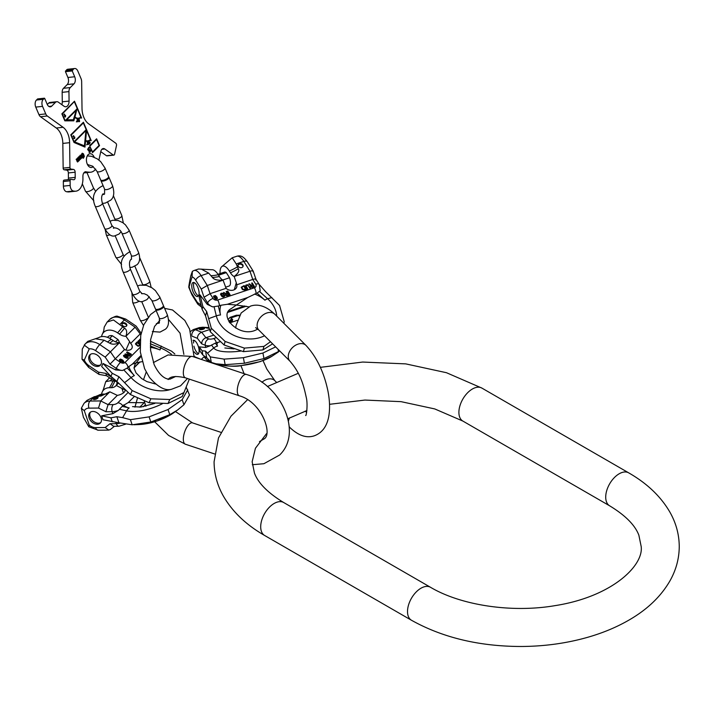 <?xml version="1.0" encoding="UTF-8"?>
<svg xmlns="http://www.w3.org/2000/svg" width="715" height="715" viewBox="0 0 715 715"><rect width="100%" height="100%" fill="white"/><g stroke="black" fill="none" stroke-linecap="round" stroke-linejoin="round"><path stroke-width="1.07" d="M170.921 389.371A30.977 21.137 -156.1 0 1 131.051 377.618A8.652 3.325 -43.2 0 1 134.349 375.59A26.821 18.295 -156.1 0 1 128.798 366.643L132.382 364.105L136.208 362.863L140.962 356.428M155.468 384L146.915 381.604L141.677 378.584L135.984 372.801L134.071 368.091L134.813 364.757L136.208 362.863L142.16 361.638M128.798 366.643L127.922 367.51A8.357 5.702 23.9 0 1 127.27 368.055L122.515 370.495L115.607 369.932L103.005 363.452L101.664 366.482L110.923 376.34L112.264 373.302L118.931 376.733L132.159 390.587L150.838 398.8L169.786 399.524L183.934 392.58L189.341 379.138M112.264 373.302L103.005 363.452M110.923 376.34L116.849 381.426L118.931 376.733M132.159 390.587L130.407 394.546L116.849 381.426M174.826 353.961L171.564 351.181L150.472 341.269M183.934 392.58L182.182 396.539L168.034 403.483L169.786 399.524M130.407 394.546L149.086 402.751L150.838 398.8M149.086 402.751L168.034 403.483M139.836 334.289L130.657 343.432L129.638 341.636L125.912 350.046M84.567 344.684A14.532 10.278 45 0 1 85.157 344.013L87.82 341.35L98.625 337.659A13.871 9.813 45 0 1 111.191 339.25L113.104 340.546A10.68 7.552 -135 0 0 119.512 342.655L110.441 351.816L115.258 358.832L120.424 362.326A5.193 0.965 124.1 0 0 116.286 368.395L109.994 364.132L124.508 349.581A6.399 4.37 23.9 0 0 131.989 348.116A6.399 4.37 23.9 0 0 130.657 343.432M140.229 339.196L139.568 339.446L140.185 339.67M140.113 340.581L138.674 340.483L137.923 341.529L139.961 343.513M139.979 343.003L138.522 341.502L140.077 341.028M139.943 344.192L136.887 342.128L135.448 344.004L137.968 346.221L139.943 345.828M127.154 351.86L131.453 354.318L127.154 351.86M128.325 353.711L127.565 354.47L125.089 353.925L129.433 356.186L130.827 354.944L126.796 352.218L128.208 353.97L127.449 354.738L125.197 353.97M123.918 356.678L125.205 357.545L125.885 356.874L124.061 356.249L125.098 355.212L127.583 356.892L125.983 358.063L127.324 358.304L128.182 357.446L127.386 356.079L125.197 354.828L123.606 355.409L123.918 356.678M120.907 361.415L122.095 361.236L122.381 360.226L123.436 361.468L122.024 362.165L123.284 362.344L123.909 361.71L122.774 360.119L120.54 359.055L119.414 360.172L120.907 361.415M139.934 344.97L138.192 345.854L136.047 343.978L137.092 342.78L139.934 344.71M127.985 354.908L128.843 354.059L130.13 354.926L129.049 355.856L127.985 354.908L127.905 355.57L128.932 356.124L130.13 354.926M120.835 361.057L119.897 360.271L120.218 359.52L121.863 360.029L121.934 360.673L120.71 361.325L119.771 360.539L119.906 359.833M89.259 348.857L84.307 360.038L82.028 359.234L82.288 349.054L85.157 344.013A14.532 10.278 45 0 1 99.743 344.576L110.441 351.816L105.177 357.116L95.604 350.645A9.34 6.605 45 0 0 89.259 348.857L84.209 345.113M97.276 355.132A7.382 5.22 45 0 1 100.314 365.285A7.382 5.22 45 0 1 92.905 365.007A7.382 5.22 45 0 1 89.867 354.846A7.382 5.22 45 0 1 97.276 355.132M113.095 378.208A8.652 5.899 23.9 0 1 112.192 377.645L105.892 373.391L106.392 375.643L111.88 379.352A5.193 0.965 -55.9 0 1 112.192 377.645L112.264 377.493M135.019 327.273L125.912 336.256C127.27 332.278 126.805 329.588 124.535 328.167L113.453 319.954L107.152 322.027L104.229 327.086L103.746 330.688M123.105 325.942A2.592 1.77 23.9 0 0 126.77 325.691A2.592 1.77 23.9 0 0 125.697 323.341A2.592 1.77 23.9 0 0 122.024 323.591A2.592 1.77 23.9 0 0 123.105 325.942M119.512 342.655C115.41 344.514 112.103 344.666 109.601 343.102L104.122 340.197L95.649 338.794M119.566 342.691L124.508 349.581M125.965 336.291L129.638 341.636M125.912 336.256A10.68 7.552 -135 0 1 119.503 334.146L117.591 332.85A13.871 9.813 -135 0 0 102.611 333.673A13.871 9.813 -135 0 0 101.575 336.622M103.755 330.795L102.611 333.673M105.892 373.391L98.509 372.157L99.019 374.41L106.517 375.724M119.405 342.655A7.329 5.184 -135 0 0 117.912 339.482L112.362 335.728A7.329 5.184 -135 0 0 108.028 336.756L107.456 337.328M117.912 339.482L115.544 341.859M112.362 335.728L109.726 338.356M126.564 326.013A2.592 1.77 23.9 0 0 125.393 324.038A2.592 1.77 23.9 0 0 121.925 323.958M100.779 364.721A7.382 5.22 45 0 1 93.942 363.962A7.382 5.22 45 0 1 90.439 354.381M140.086 340.894L137.95 341.269M139.961 343.343L138.576 342.315L138.522 341.502M139.943 344.541L136.771 342.396L135.475 343.745M139.934 345.122L138.066 346.123L136.1 344.791L136.047 343.978M131.247 354.524L127.243 351.923M130.613 355.149L126.618 352.549M128.065 357.688L125.509 355.239L123.472 355.721M127.529 357.384L126.072 358.117M125.67 357.08L124.16 356.731L124.124 355.757M119.521 359.493L122.059 359.976L123.793 361.96M122.247 361.942L122.783 362.273L123.391 361.665M122.337 360.977L122.381 360.226M121.934 360.673L120.71 361.325M144.68 402.652L136.208 402.67L134.965 407.175M137.441 398.192L136.208 402.67L128.289 402.545L122.801 405.78A5.193 3.673 -135 0 0 117.796 402.822L128.056 392.562M186.249 387.271L189.493 394.966L183.934 404.77L177.579 410.008L169.786 414.664L150.838 421.993L132.159 424.79L118.931 422.788L116.849 416.702L122.623 417.64L126.555 410.848A8.652 6.596 -77.6 0 1 129.218 407.925L122.149 406.37L118.413 410.365A8.652 3.486 161.1 0 1 112.192 411.67L105.892 411.733L108.081 404.627L117.332 395.377L109.833 391.82L101.092 396.003L94.389 396.664L86.98 400.409L84.03 403.358A14.532 10.278 45 0 1 90.001 401.052L100.699 400.945L109.833 391.82M183.934 404.77L182.182 399.649L168.034 409.543L169.786 414.664M187.741 389.845L182.182 399.649M168.034 409.543L149.086 416.872L130.407 419.669L122.623 417.64M149.086 416.872L150.838 421.993M130.407 419.669L132.159 424.79M118.931 422.788L103.005 419.75L101.664 415.817L112.872 413.663L118.413 410.365M109.994 423.718L113.622 426.301L118.94 426.256A5.193 3.012 -90.6 0 1 116.286 423.655L109.994 423.718L105.177 427.525L108.805 430.108L110.441 429.411M123.954 388.754L123.481 389.228A6.399 2.583 161.1 0 1 125.018 390.247A6.399 2.583 161.1 0 1 117.332 395.377M122.149 406.37A8.357 3.369 -18.9 0 0 122.801 405.78M112.264 421.779L110.923 417.846L116.849 416.702M110.923 417.846L101.664 415.817M95.604 427.624A5.193 3.012 89.4 0 0 98.25 430.216L88.794 426.775L83.414 417.256L81.331 408.256L84.307 410.696L89.259 425.175A9.34 6.605 -135 0 0 95.604 427.624L105.177 427.525M97.276 424.245A7.382 5.22 -135 0 0 100.314 423.074A7.382 5.22 -135 0 0 100.172 415.889A7.382 5.22 -135 0 0 92.905 411.456A7.382 5.22 -135 0 0 89.867 412.627A7.382 5.22 -135 0 0 90.01 419.821A7.382 5.22 -135 0 0 97.276 424.245M88.794 426.775L89.259 425.175M103.746 388.29L105.731 381.658L110.271 380.782L114.793 381.211A37.359 21.709 -90.6 0 1 111.29 387.691A10.68 7.552 -135 0 0 116.179 385.421C117.609 382.668 117.144 381.265 114.793 381.211M112.881 381.229A37.359 21.709 -90.6 0 1 109.377 387.709A13.871 9.813 -135 0 0 102.611 391.275A13.871 9.813 -135 0 0 101.575 394.224M95.873 396.36L98.625 395.261A13.871 9.813 45 0 1 102.969 394.108L104.882 394.09A10.68 7.552 -135 0 0 106.32 393.947M118.502 383.142L116.232 385.421L123.481 389.228M109.377 387.709L111.29 387.691M96.927 396.914A2.592 1.046 161.1 0 1 98.089 397.37A2.592 1.046 161.1 0 1 96.981 398.747A2.592 1.046 161.1 0 1 94.335 399.506A2.592 1.046 161.1 0 1 93.173 399.05A2.592 1.046 161.1 0 1 94.273 397.674A2.592 1.046 161.1 0 1 96.927 396.914M84.307 410.696A9.34 6.605 45 0 1 88.946 408.14L98.509 408.05L100.699 400.945L108.081 404.627L113.247 404.583A5.193 3.012 89.4 0 0 112.192 411.67L112.872 413.663M93.594 399.408A2.592 1.046 161.1 0 1 97.231 397.808A2.592 1.046 161.1 0 1 97.973 397.915M90.439 412.162A7.382 5.22 -135 0 0 91.332 419.205A7.382 5.22 -135 0 0 98.312 423.209A7.382 5.22 -135 0 0 100.779 422.502M162.823 306.878A4.326 1.519 -23 0 0 163.404 305.546L159.794 297.047A4.326 1.519 -23 0 1 159.213 298.37A4.326 1.519 -23 0 1 154.976 300.631A4.326 1.519 -23 0 1 151.83 300.425L155.441 308.925A4.326 1.519 -23 0 0 158.587 309.139A4.326 1.519 -23 0 0 162.823 306.878M155.745 309.238A4.326 1.519 -23 0 0 155.763 309.675A4.326 1.519 -23 0 0 158.9 309.881A4.326 1.519 -23 0 0 163.136 307.62A4.326 1.519 -23 0 0 163.726 306.288A4.326 1.519 -23 0 0 163.422 305.975M108.045 177.865A4.326 1.519 -23 0 0 108.626 176.534L105.016 168.034A4.326 1.519 -23 0 1 104.435 169.366A4.326 1.519 -23 0 1 100.198 171.627A4.326 1.519 -23 0 1 97.052 171.412L100.663 179.921A4.326 1.519 -23 0 0 103.809 180.126A4.326 1.519 -23 0 0 108.045 177.865M100.967 180.225A4.326 1.519 -23 0 0 100.985 180.663A4.326 1.519 -23 0 0 104.122 180.868A4.326 1.519 -23 0 0 108.358 178.607A4.326 1.519 -23 0 0 108.948 177.284A4.326 1.519 -23 0 0 108.644 176.971M66.718 119.798L76.228 110.298L73.377 119.78L66.307 119.843L76.228 110.298M74.414 101.905L77.265 108.617L65.154 120.728L62.303 114.025L74.002 101.95L62.303 114.025M63.823 114.543L65.038 116.045L64.672 116.858L65.172 116.357L65.44 116.992L65.619 115.455L65.262 115.821L64.368 114.007L63.823 114.543M77.39 108.921L80.813 116.974A9.34 5.738 83.9 0 1 78.373 118.207A9.34 5.738 83.9 0 1 74.977 116.929L76.979 108.966L74.575 116.974A9.34 5.738 -96.1 0 0 77.971 118.252L78.373 118.207M74.744 141.74L85.907 130.568L84.442 145.842L74.333 141.776L85.907 130.568M83.342 122.935L86.193 129.647L74.083 141.758L71.232 135.046L83.342 122.935L70.865 135.055M73.01 136.19L74.226 137.682L73.868 138.496L74.36 138.004L74.628 138.639L74.807 137.101L74.449 137.459L73.556 135.644L73.01 136.19M86.569 130.541L90.367 139.497A10.385 6.372 83.9 0 1 87.668 140.864A10.385 6.372 83.9 0 1 85.612 140.551L86.569 130.541L85.201 140.596A10.385 6.372 -96.1 0 0 87.266 140.909L87.668 140.864M89.867 142.303L89.581 143.563L89.339 142.553L89.867 142.303L88.946 142.66M78.65 120.388L79.016 119.468L79.347 120.352L78.471 120.406M77.855 120.79L77.157 121.335L77.256 119.548L77.855 120.79M90.045 145.985L96.534 139.497L99.063 145.458L92.575 151.946L89.688 146.021M82.118 155.977L81.742 154.726L82.529 153.671L83.253 155.387L82.556 156.093L81.626 155.915M61.856 104.685A6.229 3.825 83.9 0 0 62.285 101.816L62.16 92.333A5.193 3.191 -96.1 0 1 63.474 88.294L70.267 87.57A5.193 3.191 83.9 0 0 68.953 91.609L69.069 101.092A6.229 3.825 -96.1 0 1 65.869 106.758A6.229 3.825 -96.1 0 1 63.975 106.195L58.371 102.191A5.193 3.191 83.9 0 0 56.78 101.718A5.193 3.191 83.9 0 0 55.43 102.406L51.686 106.151A5.193 3.191 -96.1 0 1 50.336 106.839A5.193 3.191 -96.1 0 1 47.19 104.274L44.723 98.456L43.24 99.305A5.193 3.191 83.9 0 0 42.543 106.374L45.742 113.908A5.193 3.191 83.9 0 0 47.297 116.009L63.081 127.288A15.569 9.563 -96.1 0 1 69.614 142.687L62.831 143.411A15.569 9.563 83.9 0 0 56.288 128.012L40.514 116.733A5.193 3.191 -96.1 0 1 38.95 114.632L35.75 107.098A5.193 3.191 -96.1 0 1 36.447 100.029L37.761 98.956M70.267 87.57L74.011 83.834L67.219 84.549A5.193 3.191 83.9 0 0 67.916 77.479L65.44 71.67L66.549 69.918A5.193 3.191 -96.1 0 1 67.898 69.23L74.691 68.515A5.193 3.191 83.9 0 0 73.341 69.194L72.233 70.946L74.7 76.764A5.193 3.191 -96.1 0 1 74.011 83.834M98.902 160.044L100.788 151.526A5.193 3.191 -96.1 0 1 103.282 148.541A5.193 3.191 -96.1 0 1 104.864 149.015L113.238 154.994A1.734 1.064 83.9 0 0 113.765 155.146A1.734 1.064 83.9 0 0 114.597 154.154L116.491 145.547A1.734 1.064 83.9 0 0 115.83 143.259L88.544 123.758A15.569 9.563 -96.1 0 1 82.011 108.358L81.653 81.653A5.193 3.191 83.9 0 0 81.036 78.614L77.837 71.08A5.193 3.191 83.9 0 0 74.691 68.515M95.694 169.071A15.569 9.563 -96.1 0 1 90.707 172.208A15.569 9.563 -96.1 0 1 89.268 172.19L85.103 171.85M75.817 191.191L69.024 191.906A13.844 8.5 -96.1 0 1 67.746 191.888L74.53 191.164A13.844 8.5 83.9 0 0 75.817 191.191A13.844 8.5 83.9 0 0 82.931 178.598L82.904 176.462A5.193 3.191 -96.1 0 1 85.568 171.743A5.193 3.191 -96.1 0 1 86.05 171.752M74.53 191.164L73.466 191.021A5.193 3.191 83.9 0 1 70.177 185.426L70.115 180.788L63.331 181.512A1.555 0.956 -96.1 0 1 64.127 180.091A1.555 0.956 -96.1 0 1 64.27 180.1L70.776 179.402M68.077 179.671A2.592 1.591 83.9 0 0 68.417 178.089L68.354 172.941A2.592 1.591 83.9 0 0 66.71 170.143L64.136 169.786A1.555 0.956 -96.1 0 1 63.152 168.114L69.945 167.39A1.555 0.956 83.9 0 0 70.928 169.071L73.502 169.419A2.592 1.591 -96.1 0 1 75.138 172.217L75.209 177.374A2.592 1.591 -96.1 0 1 73.877 179.733A2.592 1.591 -96.1 0 1 73.636 179.724L71.062 179.376A1.555 0.956 83.9 0 0 70.919 179.376A1.555 0.956 83.9 0 0 70.115 180.788M69.945 167.39L69.614 142.687M93.227 166.586A6.918 4.245 -96.1 0 1 91.44 167.489A6.918 4.245 -96.1 0 1 87.248 164.066A6.918 4.245 -96.1 0 1 89.974 153.725A6.918 4.245 -96.1 0 1 94.166 157.148A6.918 4.245 -96.1 0 1 94.192 157.193M81.635 118.055L74.485 101.199L61.856 113.837L64.833 120.844L73.815 120.817L74.852 117.376A9.858 6.06 83.9 0 0 78.436 118.726A9.858 6.06 83.9 0 0 81.001 117.421L81.287 118.091M91.198 140.578L83.414 122.229L70.785 134.858L74.011 142.473L84.978 147.111L85.559 141.052A10.904 6.694 83.9 0 0 87.722 141.382A10.904 6.694 83.9 0 0 90.564 139.943L90.85 140.614M89.688 143.983L90.09 142.196L89.268 142.24L89.089 141.499L88.767 142.473L89.482 144.001M88.213 142.973L87.382 142.66L87.659 142.133L88.392 142.455L88.177 142.026L87.319 142.115L87.319 143.107L88.302 143.241L88.392 144.117L87.462 144.484L88.589 144.376L88.445 142.946M78.543 120.576L79.499 120.486L79.401 121.407L78.641 121.291L79.606 121.478L79.115 119.217L78.489 119.521L78.543 120.576M78.024 120.871L77.22 119.262L76.952 121.353L77.622 121.791L77.846 120.889M76.371 121.934L76.514 121.47L76.371 121.934M86.712 144.868L86.828 144.385L86.712 144.868M92.512 152.653L99.519 145.646L96.605 138.79L89.598 145.797L92.512 152.653M89.205 151.705L89.062 152.259L90.027 152.367L90.671 150.785L89.804 149.48L88.195 149.864L88.32 148.523L89.795 147.996L88.821 147.344L87.659 149.319L88.562 150.722L90.117 150.391L90.054 151.526L89.205 151.705M83.673 155.101L83.941 157.005L82.547 157.72L83.441 158.185L84.352 156.326L83.405 153.743L82.073 153.323L81.421 155.057L82.305 156.603L83.28 156.174L83.315 155.146M80.286 155.101L81.296 157.488L80.795 158.122L79.419 155.968L80.339 158.855L78.552 156.835L80.026 159.57L81.85 157.881L80.286 155.101M77.855 157.541L78.864 159.919L78.364 160.553L76.988 158.399L77.738 161.447L76.121 159.266L77.586 162.001L79.419 160.312L77.855 157.541M87.909 164.504A6.918 4.245 -96.1 0 1 87.748 165.067M63.152 168.114L62.831 143.411M67.746 191.888L66.674 191.745A5.193 3.191 -96.1 0 1 63.385 186.15L63.331 181.512M90.707 172.208L83.914 172.932A15.569 9.563 -96.1 0 1 83.798 172.95M100.761 151.652L106.446 155.718A1.734 1.064 -96.1 0 0 106.973 155.87L113.765 155.146M63.474 88.294L67.219 84.549M47.288 104.479L48.638 103.13A5.193 3.191 -96.1 0 1 49.996 102.442L56.78 101.718M78.23 118.744A9.858 6.06 83.9 0 0 80.589 117.466L81.001 117.421M73.422 120.817L74.852 117.376M73.377 119.78L66.307 119.843M86.515 130.55L86.149 129.692M87.516 141.4A10.904 6.694 83.9 0 0 90.153 139.988L90.564 139.943M84.593 146.941L85.559 141.052M84.442 145.842L74.333 141.776M88.392 144.117L87.436 144.216M87.695 143.483L88.302 143.241M79.606 121.478L78.999 121.756M77.89 121.505L77.309 121.765M74.262 138.013L74.512 137.396M73.752 138.245L74.36 138.004M65.074 116.375L65.324 115.759M64.564 116.599L65.172 116.357M89.679 145.985L96.534 139.497M92.396 152.402L99.028 145.503M89.527 151.92L89 151.911M88.517 150.704L89.697 150.132M89.312 148.112L88.723 147.397M87.668 149.149L89.009 147.969M88.669 150.07L87.695 149.694M90.251 150.883L89.438 149.533M89.473 152.492L90.242 150.99M83.628 155.11L82.279 153.198M83.137 158.176L83.878 157.139M82.395 156.612L83.172 155.566M82.556 156.093L81.716 156.022M81.474 154.288L82.529 153.671M80.732 158.632L81.027 158.149L80.321 158.095M79.865 159.499L80.16 159.016L79.454 158.962M78.293 161.072L78.596 160.58L77.89 160.535M77.434 161.93L77.729 161.447M77.738 161.447L77.023 161.393M279.726 350.967L263.951 358.572L244.405 363.256L225.136 364.677L215.948 363.783L211.309 362.442L206.715 357.679L205.518 351.092L207.529 353.228L213.722 347.999A8.652 8.16 -36.3 0 1 217.557 346.078L215.358 343.093L210.344 345.738A8.652 2.601 169.7 0 1 205.294 345.3L201.666 343.826C201.746 340.992 203.167 338.955 205.92 337.721L213.472 335.21M278.064 349.295L278.537 351.878L272.138 356.124L260.269 361.611L240.222 365.821C236.075 366.563 230.078 366.357 222.24 365.213L215.948 363.783M263.951 358.572L262.941 353.022L243.395 357.706L244.405 363.256M275.632 346.873L262.941 353.022M243.395 357.706L224.126 359.118L210.299 356.892L207.529 353.228M224.126 359.118L225.136 364.677M210.299 356.892L211.309 362.442M206.715 357.679L202.872 355.042L199.994 351.137L199.217 346.873L205.697 347.463L210.344 345.738M207.001 358.018L204.025 356.812L207.1 360.342L210.165 361.584A5.193 4.478 -67.9 0 1 207.868 359.046M215.358 343.093A8.357 2.511 -10.3 0 0 216.422 342.771A5.193 2.118 -108.4 0 0 213.526 338.597L216.002 337.766M220.238 341.725L216.422 342.771M202.872 355.042L202.095 350.779L205.518 351.092M202.095 350.779L199.217 346.873M194.274 351.878A7.382 3.012 -108.4 0 0 196.688 354.238A7.382 3.012 -108.4 0 0 197.76 354.318A7.382 3.012 -108.4 0 0 198.636 347.544A7.382 3.012 -108.4 0 0 194.167 340.385A7.382 3.012 -108.4 0 0 193.095 340.304A7.382 3.012 -108.4 0 0 193.05 340.322M209.799 362.246L210.63 361.969M227.942 319.65L230.123 317.326L232.652 319.471A37.359 32.202 -67.9 0 1 229.274 322.134M203.078 327.202L195.481 329.731A14.532 5.934 71.6 0 0 193.372 329.579L199.324 327.595L203.078 327.202L209.12 328.301M229.783 322.858L237.398 320.32M192.058 336.175L197.403 338.338C197.492 335.505 198.913 333.476 201.666 332.234L209.549 329.606M204.231 328.015A2.592 0.778 169.7 0 1 204.535 328.301A2.592 0.778 169.7 0 1 202.676 329.409A2.592 0.778 169.7 0 1 199.735 329.517A2.592 0.778 169.7 0 1 199.431 329.231A2.592 0.778 169.7 0 1 201.281 328.122A2.592 0.778 169.7 0 1 204.231 328.015M229.667 322.706L232.286 321.098L232.652 319.471M200.093 329.615A2.592 0.778 169.7 0 1 204.043 328.891M193.935 346.167A7.382 3.012 -108.4 0 0 198.484 353.639A7.382 3.012 -108.4 0 0 198.538 353.657M194.105 340.358A7.382 3.012 -108.4 0 0 193.533 343.048M264.532 335.764A30.977 24.301 16 0 1 260.787 337.31A30.977 24.301 -164 0 1 216.314 315.869A8.652 4.898 -13.8 0 1 220.515 314.993A26.821 21.039 -164 0 1 220.89 305.251L227.415 304.277L236.397 305.019L247.739 297.503L227.415 304.277M257.829 329.132L254.799 330.509C238.113 337.266 217.95 315.199 231.374 308.54L236.397 305.019L248.686 306.824M254.576 294.026A26.821 21.039 -164 0 1 264.934 300.193L257.069 293.114A8.357 6.551 -164 0 1 256.086 293.516L247.739 297.503M220.89 305.251L219.38 305.752A8.357 6.551 16 0 1 218.316 306.029L212.713 306.869L207.27 304.402L199.994 294.839L199.217 297.547L202.095 309.273L202.872 306.565L206.715 311.624L211.309 328.239L225.136 341.475L244.405 348.116L263.951 346.382L270.485 341.716M202.872 306.565L199.994 294.839M202.095 309.273L205.518 315.816L206.715 311.624M211.309 328.239L210.299 331.769L205.518 315.816M283.712 323.135L284.248 321.768L279.565 305.484L265.828 291.917L259.098 284.266M263.951 346.382L262.941 349.912L272.603 343.835M210.299 331.769L224.126 345.005L243.395 351.646L244.405 348.116M243.395 351.646L262.941 349.912M224.126 345.005L225.136 341.475M283.828 323.252L284.248 321.768M260.162 290.764L257.069 293.114M255.961 279.288L259.259 284.534A5.193 2.422 -32.1 0 0 255.756 284.195L252.77 279.44C255.434 278.653 256.417 278.841 255.72 279.994M198.52 269.01L211.926 269.743A13.871 5.666 71.6 0 1 218.254 274.73L219.362 276.491A10.68 4.362 -108.4 0 0 223.062 280.164L207.287 285.482L210.067 293.677L213.052 298.432A5.193 2.422 147.9 0 0 207.663 303.026L204.025 297.226L210.067 293.677L226.092 288.333A6.399 5.023 16 0 0 232.312 290.308A6.399 5.023 16 0 0 236.737 286.992A6.399 5.023 16 0 0 236.745 284.784L252.77 279.44L249.991 271.253L234.145 276.464C238.301 273.344 239.677 270.797 238.274 268.804L236.218 263.933L232.196 257.784L222.177 266.329A13.871 5.666 -108.4 0 0 220.077 273.577M252.681 284.74L251.162 285.249L249.41 283.828L248.784 284.043L250.724 285.589L250.652 286.849L251.868 287.403L254.504 286.617L252.181 282.908L251.644 283.086L252.618 284.981L251.099 285.491L248.981 284.195M245.647 286.608L247.184 289.057L247.721 288.878L246.076 286.089L246.586 285.348L248.042 285.437L249.866 288.163L250.393 287.984L247.596 284.722L245.889 285.097L245.647 286.608M244.324 290.013L246.469 289.298L244.146 285.589L241.187 287.242L242.439 289.584L244.324 290.013M227.281 291.211L229.604 294.911L230.078 294.759L227.745 291.05L227.281 291.211M227.236 293.23L225.913 293.668L223.706 292.399L225.547 293.981L225.565 295.215L226.682 295.796L228.988 295.125L226.664 291.416L226.19 291.568L227.164 293.463L225.842 293.91L223.884 292.551M220.595 294.482L221.337 295.67L222.499 295.277L221.042 294.151L222.83 293.552L224.26 295.84L221.784 296.376L223.026 297.011L224.716 296.26L224.617 295.054L223.196 293.239L221.141 293.257L220.595 294.482M214.187 297.762L215.546 297.985L216.538 297.172L216.788 298.62L214.831 298.79L216.028 299.344L217.351 298.62L217.029 297.199L215.421 295.545L213.481 296.189L214.187 297.762M251.287 285.786L252.976 285.214L253.718 286.402L251.707 286.974L251.287 285.786M245.638 289.003L243.252 289.504L241.893 287.859L241.992 286.974L243.904 286.241L245.567 289.235L243.189 289.745L241.822 287.224M226.047 294.196L227.531 293.704L228.273 294.884L226.512 295.375L226.047 294.196M214.348 297.422L214.232 296.037L216.064 296.564L215.76 297.431L214.286 297.663L213.91 296.43M191.879 293.642A9.34 3.816 -108.4 0 1 189.198 286.867C188.322 288.931 188.849 285.249 190.798 275.811L192.362 271.334L192.058 276.893L188.867 287.502L191.978 294.902A5.193 2.422 -32.1 0 1 191.879 293.642L197.403 302.445L197.805 304.188L201.559 307.075M196.688 285.124A7.382 3.012 71.6 0 1 199.065 292.158A7.382 3.012 71.6 0 1 197.76 296.528A7.382 3.012 71.6 0 1 194.167 293.928A7.382 3.012 71.6 0 1 191.79 286.894A7.382 3.012 71.6 0 1 193.095 282.523A7.382 3.012 71.6 0 1 196.688 285.124M255.952 279.252L253.181 271.092L247.319 261.735A5.193 2.422 147.9 0 0 243.815 261.395L249.991 271.253C252.654 270.467 253.637 270.654 252.94 271.807M238.318 266.364A2.592 2.038 16 0 0 240.919 267.696A2.592 2.038 16 0 0 243.064 266.329A2.592 2.038 16 0 0 242.814 264.863A2.592 2.038 16 0 0 240.213 263.531A2.592 2.038 16 0 0 238.068 264.899A2.592 2.038 16 0 0 238.318 266.364M223.062 280.164C217.503 280.53 213.955 279.619 212.409 277.429L208.7 273.103L201.29 269.09M223.089 280.217L226.092 288.333M236.745 284.784L236.299 282.765L234.306 289.727M234.18 276.517L236.299 282.765M192.058 276.893A9.34 3.816 71.6 0 1 195.722 280.226L201.246 289.039L207.287 285.482L201.103 275.632L208.7 273.103M234.145 276.464A10.68 4.362 -108.4 0 1 230.453 272.799L229.345 271.039A13.871 5.666 -108.4 0 0 222.177 266.329M225.511 287.224L229.14 286.018A7.329 2.994 -108.4 0 0 229.533 277.751L226.324 272.638A7.329 2.994 -108.4 0 0 224.501 272.102L217.968 274.283M229.533 277.751L222.731 280.021M226.324 272.638L218.567 275.221M242.939 266.632A2.592 2.038 16 0 0 242.635 265.488A2.592 2.038 16 0 0 240.24 264.157A2.592 2.038 16 0 0 238.015 265.22M198.538 295.876A7.382 3.012 71.6 0 1 195.964 293.329A7.382 3.012 71.6 0 1 194.105 282.577M254.326 286.679L252.109 283.149M250.724 285.589L250.438 286.063M253.718 286.402L251.635 287.216L250.983 286.17M250.214 288.047L248.078 285.16L246.577 284.99L245.477 285.857M247.542 288.94L246.103 285.794M246.291 289.352L244.074 285.821L241.187 287.287M229.89 294.821L227.397 291.389M228.809 295.179L226.306 291.747M225.743 294.794L226.441 295.617L228.273 294.884M224.707 296.269L223.125 293.472L221.766 293.257L220.524 293.954M224.26 295.84L223.098 296.725L221.927 296.546M222.32 295.34L221.435 295.277L221.042 294.151M217.297 298.7L215.787 296.019L214.384 295.724L213.463 296.341M216.922 298.378L216.073 299.165L215.001 298.95M216.082 297.038L215.698 297.672L214.286 297.663M260.698 526.767A19.028 10.984 -60 0 1 269.01 507.614A19.028 10.984 -60 0 1 283.676 502.52L430.484 587.274A19.028 10.984 -60 0 0 415.817 592.377A19.028 10.984 -60 0 0 407.514 611.531A19.028 10.984 -60 0 0 411.456 620.245L264.639 535.481A19.028 10.984 -60 0 1 260.698 526.767M411.456 620.245C442.674 637.673 479.265 646.414 521.217 646.485C544.571 646.36 566.825 643.268 587.98 637.217C603.335 632.793 617.224 626.948 629.647 619.682C647.719 609.162 661.223 596.104 670.161 580.5C676.14 569.766 679.17 558.451 679.25 546.546C679.17 534.641 676.14 523.326 670.161 512.592C661.053 496.711 647.236 483.465 628.682 472.847A19.028 10.984 120 0 0 614.015 477.951A19.028 10.984 120 0 0 605.712 497.104A19.028 10.984 120 0 0 609.654 505.818C625.312 515.318 635.045 525.105 638.861 535.178L641.185 546.546C643.741 565.708 611.888 596.775 555.028 605.641C511.448 613.121 460.728 605.239 430.484 587.274M628.682 472.847L481.874 388.084A19.028 10.984 120 0 0 467.208 393.187A19.028 10.984 120 0 0 458.896 412.341A19.028 10.984 120 0 0 462.837 421.055L434.765 408.935L401.088 401.66L364.936 400.06L329.526 404.315M214.545 453.936L185.4 444.221A11.243 4.594 -71.6 0 1 183.657 435.766A11.243 4.594 -71.6 0 1 188.957 424.37A11.243 4.594 -71.6 0 1 192.514 422.878L175.434 411.545M252.297 464.723L263.898 463.713L279.601 455.035C303.357 432.378 280.486 384.509 246.452 374.463A11.243 4.594 108.4 0 0 242.894 375.947A11.243 4.594 108.4 0 0 237.603 387.342A11.243 4.594 108.4 0 0 239.337 395.797C261.815 401.91 273.282 435.006 263.692 439.126L259.465 441.611M153.359 362.594L168.043 354.944L192.514 356.481A11.243 4.594 108.4 0 0 188.957 357.965A11.243 4.594 108.4 0 0 183.657 369.369A11.243 4.594 108.4 0 0 185.4 377.824L239.337 395.797M140.828 355.659L132.382 364.105M139.979 347.49L124.973 362.505A5.193 3.673 45 0 1 127.922 367.51M134.349 375.59L127.27 368.055M150.365 347.383A26.821 18.295 -156.1 0 1 159.99 349.939L150.329 345.962M124.803 382.48L131.051 377.618L123.883 369.995M161.233 346.06L160.678 347.991L150.338 343.736M171.439 354.3A30.977 21.137 23.9 0 0 160.678 347.991L159.99 349.939M140.846 334.808L135.099 327.166L124.392 319.927A14.532 10.278 45 0 0 109.815 319.364C114.016 316.682 116.634 315.681 117.671 316.361L125.769 319.096A5.193 0.965 124.1 0 0 124.392 319.927L120.013 324.306M120.424 362.326A3.459 2.36 23.9 0 0 124.973 362.505M115.607 369.932L116.286 368.395A8.652 5.899 23.9 0 0 122.515 370.495M84.307 360.038A9.34 6.605 -135 0 0 88.946 365.678L98.509 372.157M109.994 364.132L105.177 357.116M139.595 362.049L134.036 367.608M95.604 350.645A5.193 0.965 124.1 0 1 99.743 344.576L104.122 340.197M107.688 341.806A37.359 6.953 124.1 0 0 111.191 339.25M117.591 332.85A37.359 6.953 124.1 0 0 122.623 326.871M99.019 374.41L88.633 367.385A5.193 0.965 -55.9 0 1 88.946 365.678M109.601 343.102A37.359 6.953 124.1 0 0 113.104 340.546M119.503 334.146A37.359 6.953 124.1 0 0 124.535 328.167M139.738 407.175L144.117 402.795M177.579 410.008L173.986 412.573A30.977 12.486 161.1 0 1 138.96 424.558L133.991 424.746M162.475 403.671A30.977 12.486 161.1 0 1 126.555 410.848L119.396 409.275M120.281 423.074A8.652 3.486 161.1 0 1 116.286 423.655L115.83 422.324M117.796 402.822A3.459 1.394 161.1 0 1 113.247 404.583M128.289 402.545L134.223 396.611M123.677 404.905A26.821 10.805 -18.9 0 0 129.218 407.925M98.509 408.05L105.892 411.733M102.969 394.108A37.359 21.709 -90.6 0 1 97.946 396.164M111.772 379.281L110.271 380.782M105.731 381.658L108.689 378.709A14.532 10.278 45 0 1 109.681 377.869M121.854 388.227L123.445 392.893M104.882 394.09A37.359 21.709 -90.6 0 1 99.859 396.137M94.389 396.664L90.001 401.052A5.193 3.012 -90.6 0 0 88.946 408.14M139.202 301.113A4.326 1.519 157 0 1 135.207 302.82A4.326 1.519 157 0 1 132.686 302.463L140.22 320.213A4.326 1.519 157 0 0 143.125 320.481A4.326 1.519 157 0 0 147.308 318.425M141.695 301.551L148.184 316.825A4.326 1.519 157 0 1 148.211 317.192M156.344 323.654L159.347 323.064L159.365 318.175A4.326 1.519 -23 0 0 162.511 318.381A4.326 1.519 -23 0 0 166.747 316.119A4.326 1.519 -23 0 0 167.328 314.788C169.41 321.598 168.785 326.389 165.46 329.186L160.044 332.1L152.349 331.546M142.759 284.865L142.535 284.293A3.897 1.367 -23 0 0 144.171 284.722A3.897 1.367 -23 0 0 148.085 283.283A3.897 1.367 -23 0 0 149.703 281.254L140.203 258.875A3.897 1.367 -23 0 1 139.434 260.296M142.035 293.561L139.756 291.202A3.897 1.367 157 0 1 138.138 293.23A3.897 1.367 157 0 1 134.223 294.669A3.897 1.367 157 0 1 132.588 294.24C136.047 300.032 139.389 302.454 142.607 301.507L146.915 299.639L149.301 296.725M139.756 291.202L130.255 268.831A3.897 1.367 157 0 1 128.637 270.86A3.897 1.367 157 0 1 124.723 272.299A3.897 1.367 157 0 1 123.087 271.87L132.588 294.24M130.711 259.599L131.497 259.214L131.435 255.621A3.897 1.367 -23 0 0 134.268 255.818A3.897 1.367 -23 0 0 138.075 253.78A3.897 1.367 -23 0 0 138.603 252.583L129.102 230.212A3.897 1.367 -23 0 1 128.575 231.41A3.897 1.367 -23 0 1 124.767 233.439A3.897 1.367 -23 0 1 121.934 233.251C119.816 227.951 113.989 227.299 113.426 228.282M123.847 255.791L122.989 254.245A3.897 1.367 157 0 1 122.462 255.443A3.897 1.367 157 0 1 118.645 257.471A3.897 1.367 157 0 1 115.821 257.284L121.586 264.461M109.922 234.851A3.897 1.367 157 0 1 106.32 234.913L115.821 257.284M115.142 220.059L114.668 218.674A3.897 1.367 -23 0 0 116.304 219.094A3.897 1.367 -23 0 0 120.227 217.664A3.897 1.367 -23 0 0 121.836 215.626L113.363 195.669M114.212 227.897L111.889 225.574A3.897 1.367 157 0 1 110.28 227.611A3.897 1.367 157 0 1 106.356 229.041A3.897 1.367 157 0 1 104.721 228.621C108.18 234.413 111.522 236.835 114.74 235.887L119.056 234.019L121.076 231.705M111.889 225.574L102.388 203.203A3.897 1.367 157 0 1 100.779 205.241A3.897 1.367 157 0 1 96.856 206.671A3.897 1.367 157 0 1 95.22 206.251L104.721 228.621M86.953 172.61L93.406 187.822A4.326 1.519 157 0 1 92.825 189.144A4.326 1.519 157 0 1 88.589 191.406A4.326 1.519 157 0 1 85.442 191.2L82.323 183.853M102.334 194.73L104.569 194.06L104.596 189.162A4.326 1.519 -23 0 0 107.733 189.377A4.326 1.519 -23 0 0 111.969 187.116A4.326 1.519 -23 0 0 112.559 185.784C114.632 192.585 114.007 197.385 110.682 200.173L105.275 203.087L102.468 203.382M37.484 98.992L44.276 98.268M36.447 100.029L43.24 99.305M35.75 107.098L42.543 106.374M38.95 114.632L45.742 113.908M40.514 116.733L47.297 116.009M63.081 127.288L56.288 128.012M63.385 186.15L70.177 185.426M68.417 178.089L75.209 177.374M68.354 172.941L75.138 172.217M66.71 170.143L73.502 169.419M64.136 169.786L70.928 169.071M66.674 191.745L73.466 191.021M89.268 172.19L83.932 172.753M101.834 149.337L104.864 149.015M113.238 154.994L106.446 155.718M66.549 69.918L73.341 69.194M65.512 70.955L72.304 70.24M65.44 71.67L72.233 70.946M74.7 76.764L67.916 77.479M62.16 92.333L68.953 91.609M69.069 101.092L62.285 101.816M48.638 103.13L55.43 102.406M51.686 106.151L48.87 106.446M255.604 327.622L258.893 330.133A11.243 7.954 -45 0 1 258.195 320.838A11.243 7.954 -45 0 1 266.847 312.991A11.243 7.954 -45 0 1 274.801 314.225L305.949 345.372C316.682 356.955 324.02 372.211 327.953 391.15C329.794 400.534 330.053 409.007 328.73 416.568C326.853 426.48 322.081 432.879 314.403 435.766C306.699 438.402 298.575 435.703 290.04 427.668A11.243 7.954 135 0 1 289.218 426.632M258.893 330.133L290.04 361.272A11.243 7.954 -45 0 1 289.343 351.986A11.243 7.954 -45 0 1 297.994 344.138A11.243 7.954 -45 0 1 305.949 345.372M306.628 412.421L305.949 411.769A11.243 7.954 135 0 0 305.216 411.152M263.04 360.619L266.811 369.056L274.801 380.621A11.243 7.954 135 0 0 266.847 379.397A11.243 7.954 135 0 0 261.922 382.302M289.602 417.855A11.243 7.954 135 0 0 288.449 421.09M222.24 365.213A30.977 9.313 169.7 0 0 260.787 361.307A30.977 9.313 -10.3 0 0 272.138 356.124M241.018 351.029A30.977 9.313 169.7 0 1 213.722 347.999L211.497 344.979M213.526 338.597A3.459 1.037 169.7 0 1 208.905 338.937L205.92 337.721L201.666 332.234L195.481 329.731A5.193 4.478 -67.9 0 0 191.79 335.228M208.905 338.937A5.193 4.478 112.1 0 0 205.294 345.3L205.697 347.463M217.932 342.271A26.821 8.062 -10.3 0 0 217.557 346.078M197.403 338.338L201.666 343.826M201.29 359.404L204.025 356.812M194.176 356.115A9.34 3.816 -108.4 0 0 195.722 357.205L200.566 359.171M208.592 361.844L209.254 361.218M231.553 319.024A37.359 32.202 -67.9 0 1 228.737 321.276M208.986 327.872A37.359 32.202 -67.9 0 1 205.688 327.649M230.123 317.326L236.075 315.342A14.532 5.934 71.6 0 1 238.193 315.494L230.596 318.023M239.284 315.941L238.193 315.494A5.193 4.478 -67.9 0 1 239.659 315.27M209.12 328.292A37.359 32.202 -67.9 0 1 206.787 328.096M256.086 293.516A5.193 2.118 -108.4 0 0 254.379 287.788L217.673 300.023A5.193 2.118 71.6 0 1 219.38 305.752M220.515 314.993L218.316 306.029M208.78 318.604L216.314 315.869L214.089 306.798M271.87 297.574L267.633 298.763L259.67 291.604M276.714 316.137A30.977 24.301 16 0 0 267.633 298.763A8.652 2.833 132 0 0 264.934 300.193M254.379 287.788A3.459 2.717 16 0 0 255.756 284.195M260.046 291.094A8.652 6.784 16 0 0 260.189 290.674L259.259 284.534M213.052 298.432A3.459 2.717 16 0 0 217.673 300.023M207.27 304.402L207.663 303.026A8.652 6.784 16 0 0 212.713 306.869M201.058 305.046L197.403 302.445M204.025 297.226L201.246 289.039M244.744 305.966L228.505 311.382M232.223 257.775L236.728 256.274A14.532 5.934 71.6 0 1 243.815 261.395L236.218 263.933M192.362 271.334L194.024 270.511A14.532 5.934 71.6 0 1 201.103 275.632A5.193 2.422 147.9 0 0 195.722 280.226M211.309 275.668A37.359 17.446 147.9 0 0 218.254 274.73M229.345 271.039A37.359 17.446 147.9 0 0 237.174 267.044M212.409 277.429A37.359 17.446 147.9 0 0 219.362 276.491M230.453 272.799A37.359 17.446 147.9 0 0 238.274 268.804M266.507 433.656L255.425 448.269L252.145 461.783L254.469 473.16C258.285 483.224 268.018 493.01 283.676 502.52M481.874 388.084L446.464 372.712L405.754 363.881L362.666 362.049L320.356 367.349M298.262 373.293L267.392 386.538M247.524 399.73L230.981 416.193L218.486 437.929L214.08 461.783C214.151 473.688 217.19 485.011 223.169 495.745C232.268 511.618 246.094 524.864 264.639 535.481M306.896 410.553L287.913 418.722M462.837 421.055L609.654 505.818M168.159 379.549C170.233 376.278 175.979 375.697 185.4 377.824M146.2 372.086L143.474 379.781M144.224 401.052L145.905 406.209M154.672 421.779L168.597 435.435L185.4 444.221M220.855 432.325L192.514 422.878M192.514 356.481L246.452 374.463M141.15 333.262L136.145 326.12L125.769 319.096M116.384 381.024L111.88 379.352M134.045 367.85L139.934 361.969M88.633 367.385L82.028 359.234M107.152 322.027L109.815 319.364M143.366 406.71L145.359 404.717M125.617 424.174L118.94 426.256M173.986 412.573L157.166 420.974L138.96 424.558M132.534 406.612L140.891 407.067L154.797 403.403M98.25 430.216L108.805 430.108M103.755 388.379L102.611 391.275M108.689 378.709L109.654 377.851M84.03 403.358L81.331 408.256M110.217 429.617L114.409 426.301M156.102 310.48L150.57 314.529L143.813 324.762L140.721 335.541L140.31 351.923L144.591 368.654L149.399 377.368C157.747 386.994 165.076 390.98 171.403 389.326L180.6 385.805L187.482 378.512M194.114 357.017L189.618 329.132L184.81 320.418L172.538 309.979L164.602 308.362M175.738 376.439L170.304 379.004C168.552 379.486 161.384 379.495 154.145 364.605L150.579 350.296L150.624 339.616L154.538 326.424L159.954 320.231M168.588 319.578L180.064 333.19L183.862 354.39M131.882 292.578L132.686 302.463M141.57 293.668L144.251 293.713L147.442 295.188L151.83 300.425M137.539 285.982L139.97 285.151L146.343 285.321L152.107 287.904L155.423 290.621L159.794 297.047M143.518 325.477L140.22 320.213M167.328 314.788L163.726 306.288M159.365 318.175L155.763 309.675M151.142 287.305L149.703 281.254M139.72 257.847L140.203 258.875M130.255 268.831C129.013 264.264 129.263 261.1 131.024 259.348L131.185 259.438M142.535 284.293L134.885 266.284M123.087 271.87C119.244 262.825 121.604 256.077 130.184 251.608M138.603 252.583C140.39 258.097 139.854 262.137 137.003 264.72L132.212 267.24L129.781 267.437M105.203 229.658L106.32 234.913M131.435 255.621L121.934 233.251M115.169 235.834L122.989 254.245M110.039 221.212L112.711 220.265L118.073 220.488L122.694 222.588L125.465 224.859L129.102 230.212M123.338 223.035L121.836 215.626M95.22 206.251C91.377 197.206 93.745 190.449 102.317 185.989L103.228 185.945M102.388 203.203C101.146 198.636 101.405 195.481 103.157 193.729L104.041 194.426M114.668 218.674L107.706 202.265M87.462 164.53L92.664 166.184L97.052 171.412M87.293 155.87L91.565 156.308L97.329 158.891L100.654 161.617L105.016 168.034M93.835 200.781L85.442 191.2M95.479 191.03L93.406 187.822M112.559 185.784L108.948 177.284M104.596 189.162L100.985 180.663M37.618 98.92L44.41 98.196M70.919 179.376L64.127 180.091M274.801 380.621L276.213 382.033M305.305 411.125L305.949 411.769M235.691 328.033L236.093 325.405L241.152 312.991L250.438 306.136C258.142 303.5 266.266 306.19 274.801 314.225M240.964 365.74L244.092 373.677M290.04 361.272C300.202 373.016 303.455 384.357 306.163 397.004C308.111 404.02 306.315 416.595 305.654 415.469M289.235 426.864L290.04 427.668M224.85 347.973L234.019 348.893M208.887 327.586L204.356 327.318M236.075 315.342L239.731 315.154M193.372 329.579L190.53 331.411M227.96 312.33L246.282 306.226M236.728 256.274C241.581 254.835 244.092 257.57 247.319 261.735M197.805 304.188L191.978 294.902M194.024 270.511L198.555 269.001"/></g></svg>

